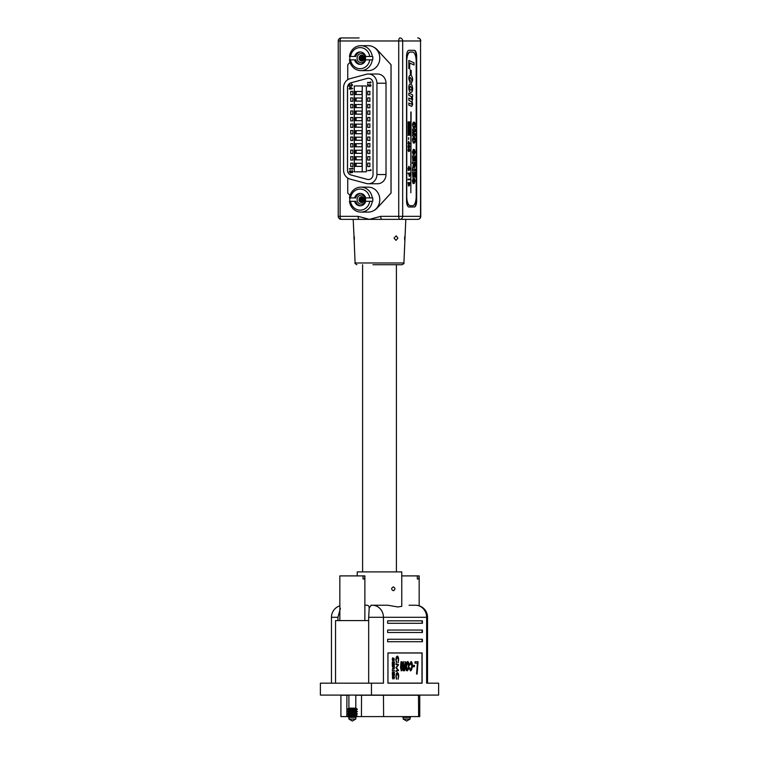 <?xml version="1.0" encoding="UTF-8"?>
<svg xmlns="http://www.w3.org/2000/svg" width="759" height="759" viewBox="0 0 759 759"><rect width="100%" height="100%" fill="white"/><g stroke="black" fill="none" stroke-linecap="round" stroke-linejoin="round"><path stroke-width="1.14" d="M396.397 571.906L396.397 264.72M362.603 571.906L362.603 264.72M372.944 264.72L402.099 264.72L372.944 264.72M354.017 238.108C354.13 241.077 354.263 241.077 354.406 238.108C353.998 235.138 353.865 235.138 354.017 238.108C354.13 241.077 354.263 241.077 354.406 238.108C353.998 235.138 353.865 235.138 354.017 238.108M402.099 264.72C403.807 263.781 404.405 263.202 403.911 262.984L355.089 262.984L354.178 240.375M404.594 238.108C404.737 241.077 404.87 241.077 404.983 238.108C405.126 235.148 405.002 235.148 404.594 238.108M397.915 238.108L396.008 240.375L394.044 238.108L396.207 235.84L397.915 238.108M373.978 210.442A11.907 10.996 -90 0 0 377.185 208.032L391.046 193.033L391.046 64.743L377.185 49.733A11.907 10.996 -90 0 0 373.978 47.324M405.059 236.59L405.809 219.36L417.744 219.36L341.256 219.36A3.027 1.157 -90 0 1 340.089 216.343L358.106 216.343L369.415 219.36L380.714 216.343A3.027 1.157 90 0 0 381.881 219.36L399.889 219.36A3.027 2.789 -90 0 0 402.678 216.343L420.543 216.343L420.543 40.977L402.678 40.977L402.678 216.343L398.731 216.343L398.731 40.977L340.089 40.977L340.089 216.343L338.229 216.343A3.027 3.027 0 0 0 341.256 219.36M353.979 235.84L353.191 219.36M408.902 50.322L414.319 50.322A6.148 2.353 -90 0 1 416.682 56.47L416.682 200.85A6.148 2.353 -90 0 1 414.319 206.989L408.902 206.989A6.148 2.353 -90 0 1 406.549 200.85L406.549 56.47A6.148 2.353 -90 0 1 408.902 50.322M341.256 37.95A3.027 3.027 0 0 0 338.229 40.977L340.089 40.977A3.027 1.157 90 0 1 341.256 37.95L359.111 37.95M413.892 50.322A6.148 2.353 -90 0 1 416.255 56.47L416.255 200.85A6.148 2.353 -90 0 1 413.892 206.989M359.263 219.36A3.027 1.157 -90 0 1 358.106 216.343M360.876 212.093L368.257 212.093A12.476 11.518 -90 0 0 379.785 199.617A12.476 11.518 -90 0 0 368.257 187.141L360.876 187.141A12.476 11.518 90 0 1 372.289 197.928L372.726 197.928A12.476 11.518 -90 0 1 372.726 201.306L372.289 201.306A12.476 11.518 90 0 1 360.876 212.093A12.476 11.518 90 0 1 349.463 201.306L350.516 201.306A10.55 9.744 -90 0 0 360.136 210.167A10.55 9.744 -90 0 0 369.756 201.306L372.289 201.306M361.312 195.054A4.563 4.212 -90 0 0 357.1 199.617A4.563 4.212 -90 0 0 361.312 204.18A4.563 4.212 -90 0 0 365.534 199.617A4.563 4.212 -90 0 0 361.312 195.054M361.739 196.695A2.922 2.704 -90 0 0 359.045 199.617A2.922 2.704 -90 0 0 361.739 202.539A2.922 2.704 -90 0 0 364.443 199.617A2.922 2.704 -90 0 0 361.739 196.695M362.166 196.733A2.922 2.704 -90 0 0 362.166 202.501M362.593 196.847A2.922 2.704 -90 0 0 362.593 202.387M363.03 197.046A2.922 2.704 -90 0 0 363.03 202.188M363.457 197.349A2.922 2.704 -90 0 0 363.457 201.885M363.884 197.824A2.922 2.704 -90 0 0 363.884 201.41M364.311 198.697A2.922 2.704 -90 0 0 364.311 200.537M350.516 201.306L354.605 201.306A6.224 5.749 -90 0 0 360.136 205.841A6.224 5.749 -90 0 0 365.667 201.306L369.756 201.306M372.289 197.928L369.756 197.928A10.55 9.744 -90 0 0 360.136 189.067A10.55 9.744 -90 0 0 350.516 197.928L349.463 197.928A12.476 11.518 90 0 1 360.876 187.141M369.756 197.928L365.667 197.928A6.224 5.749 -90 0 0 360.136 193.393A6.224 5.749 -90 0 0 354.605 197.928L350.516 197.928M360.724 193.431A6.224 5.749 -90 0 0 355.791 197.928L354.605 197.928M349.908 197.928A12.476 11.518 -90 0 0 349.908 201.306M355.791 201.306L354.605 201.306L355.791 201.306A6.224 5.749 -90 0 0 360.724 205.803M361.312 62.722A4.563 4.212 -90 0 0 365.534 58.158A4.563 4.212 -90 0 0 361.312 53.595A4.563 4.212 -90 0 0 357.1 58.158A4.563 4.212 -90 0 0 361.312 62.722M361.739 61.081A2.922 2.704 -90 0 0 364.443 58.158A2.922 2.704 -90 0 0 361.739 55.227A2.922 2.704 -90 0 0 359.045 58.158A2.922 2.704 -90 0 0 361.739 61.081M369.756 56.47A10.55 9.744 -90 0 0 360.136 47.599A10.55 9.744 -90 0 0 350.516 56.47L349.463 56.47A12.476 11.518 90 0 1 360.876 45.682A12.476 11.518 90 0 1 372.289 56.47L365.667 56.47A6.224 5.749 -90 0 0 360.136 51.935A6.224 5.749 -90 0 0 354.605 56.47L355.791 56.47A6.224 5.749 -90 0 1 360.724 51.963M360.876 45.682L368.257 45.682A12.476 11.518 -90 0 1 379.785 58.158A12.476 11.518 -90 0 1 368.257 70.625L360.876 70.625A12.476 11.518 90 0 1 349.463 59.847L350.516 59.847A10.55 9.744 -90 0 0 360.136 68.708A10.55 9.744 -90 0 0 369.756 59.847L372.289 59.847A12.476 11.518 90 0 1 360.876 70.625M349.908 56.47A12.476 11.518 -90 0 0 349.908 59.847M350.516 59.847L354.605 59.847A6.224 5.749 -90 0 0 360.136 64.373A6.224 5.749 -90 0 0 365.667 59.847L369.756 59.847M360.724 64.344A6.224 5.749 -90 0 1 355.791 59.847L354.605 59.847M354.605 56.47L350.516 56.47M372.289 56.47L372.726 56.47A12.476 11.518 -90 0 1 372.726 59.847L372.289 59.847M364.311 57.229A2.922 2.704 -90 0 0 364.311 59.079M363.884 56.365A2.922 2.704 -90 0 0 363.884 59.942M363.457 55.891A2.922 2.704 -90 0 0 363.457 60.416M363.03 55.578A2.922 2.704 -90 0 0 363.03 60.729M362.593 55.379A2.922 2.704 -90 0 0 362.593 60.929M362.166 55.265A2.922 2.704 -90 0 0 362.166 61.043M347.745 79.704L347.745 64.743L350.013 62.295M350.013 195.48L347.745 193.033L347.745 178.061M374.102 47.4A11.907 10.996 90 0 1 377.157 49.733L391.018 64.743L391.018 193.033L377.157 208.032A11.907 10.996 90 0 1 374.102 210.366M350.297 170.386L349.624 171.667L350.364 172.635L351.113 171.458L352.043 172.435L352.603 171.667L352.053 170.528L353.02 171.667L352.1 172.777L351.322 172.331L350.392 172.976L349.263 171.657L350.297 170.386L349.681 171.667L350.421 172.635M351.474 171.458L352.11 172.435M352.565 168.043L352.926 168.972L349.349 168.972L352.508 168.631L352.565 168.043M349.406 168.631L352.508 168.631M349.785 86.63L352.679 88.642L349.017 88.803L349.823 88.433L349.785 86.63L352.622 88.642L349.833 89.22M349.823 88.784L349.017 88.803M349.064 83.87L350.392 85.16L349.121 83.87A4.99 4.611 -90 0 1 351.037 82.788L350.981 82.788A4.99 4.611 -90 0 0 349.064 83.87L349.121 83.87M350.449 85.16L351.55 85.852M350.392 85.16L351.493 85.852L352.185 85.008L351.408 83.803L352.603 85.017L351.578 86.194L349.282 84.524L348.96 86.308L348.912 84.021A4.99 4.611 -90 0 0 347.48 87.636L347.48 170.139A4.99 4.611 -90 0 0 350.981 174.978L367.29 179.39A4.99 4.611 -90 0 0 373.02 174.542L373.02 83.234A4.99 4.611 -90 0 0 367.29 78.386L350.981 82.788M349.349 84.581L348.96 86.308M348.912 84.078A4.99 4.611 -90 0 0 347.546 87.636L347.546 170.139A4.99 4.611 -90 0 0 351.037 174.978L367.347 179.39A4.99 4.611 -90 0 0 368.438 179.532M368.438 78.234A4.99 4.611 -90 0 0 367.347 78.386L351.037 82.788M367.897 86.583L367.546 84.097L369.984 86.213L370.667 85.416L369.889 84.24L371.075 85.435L370.012 86.535L367.897 84.885L367.897 86.583L367.954 84.942M367.546 84.097L370.041 86.213M370.639 81.849L370.98 82.74L367.546 82.74L370.582 82.418L370.639 81.849M367.612 82.418L370.582 82.418M370.667 169.637L371.028 170.519L367.603 170.614L370.62 170.206L370.667 169.637M352.859 163.138L350.734 163.138L350.734 166.591L352.859 166.591L352.859 163.138L350.734 163.138M352.859 156.61L350.734 156.61L350.734 160.064L352.859 160.064L352.859 156.61L350.734 156.61M352.859 150.083L350.734 150.083L350.734 153.536L352.859 153.536L352.859 150.083L350.734 150.083M352.859 143.555L350.734 143.555L350.734 147.009L352.859 147.009L352.859 143.555L350.734 143.555M352.859 137.028L350.734 137.028L350.734 140.481L352.859 140.481L352.859 137.028L350.734 137.028M352.859 130.501L350.734 130.501L350.734 133.954L352.859 133.954L352.859 130.501L350.734 130.501M352.859 123.973L350.734 123.973L350.734 127.427L352.859 127.427L352.859 123.973L350.734 123.973M352.859 117.446L350.734 117.446L350.734 120.899L352.859 120.899L352.859 117.446L350.734 117.446M352.859 110.918L350.734 110.918L350.734 114.372L352.859 114.372L352.859 110.918L350.734 110.918M352.859 104.391L350.734 104.391L350.734 107.844L352.859 107.844L352.859 104.391L350.734 104.391M352.859 97.864L350.734 97.864L350.734 101.317L352.859 101.317L352.859 97.864L350.734 97.864M369.88 104.391L367.754 104.391L367.754 107.844L369.88 107.844L369.88 104.391L367.754 104.391M369.88 110.918L367.754 110.918L367.754 114.372L369.88 114.372L369.88 110.918L367.754 110.918M369.88 117.446L367.754 117.446L367.754 120.899L369.88 120.899L369.88 117.446L367.754 117.446M369.88 123.973L367.754 123.973L367.754 127.427L369.88 127.427L369.88 123.973L367.754 123.973M369.88 130.501L367.754 130.501L367.754 133.954L369.88 133.954L369.88 130.501L367.754 130.501M369.88 156.61L367.754 156.61L367.754 160.064L369.88 160.064L369.88 156.61L367.754 156.61M369.88 163.138L367.754 163.138L367.754 166.591L369.88 166.591L369.88 163.138L367.754 163.138M352.859 91.336L350.734 91.336L350.734 94.79L352.859 94.79L352.859 91.336L350.734 91.336M369.88 150.083L367.754 150.083L367.754 153.536L369.88 153.536L369.88 150.083L367.754 150.083M369.88 143.555L367.754 143.555L367.754 147.009L369.88 147.009L369.88 143.555L367.754 143.555M369.88 137.028L367.754 137.028L367.754 140.481L369.88 140.481L369.88 137.028L367.754 137.028M369.88 97.864L367.754 97.864L367.754 101.317L369.88 101.317L369.88 97.864L367.754 97.864M369.88 91.336L367.754 91.336L367.754 94.79L369.88 94.79L369.88 91.336L367.754 91.336M366.341 85.957L354.282 85.957L354.282 171.819L366.341 171.819L366.341 85.957L362.233 85.957L362.233 171.819L366.341 171.819M356.104 159.836L354.88 159.836L354.88 156.762L362.005 156.762L362.005 159.836L356.104 159.836L356.104 156.762M356.104 146.781L354.88 146.781L354.88 143.707L362.005 143.707L362.005 146.781L356.104 146.781L356.104 143.707M356.104 133.726L354.88 133.726L354.88 130.652L362.005 130.652L362.005 133.726L356.104 133.726L356.104 130.652M356.104 120.672L354.88 120.672L354.88 117.598L362.005 117.598L362.005 120.672L356.104 120.672L356.104 117.598M356.104 107.617L354.88 107.617L354.88 104.543L362.005 104.543L362.005 107.617L356.104 107.617L356.104 104.543M356.104 94.562L354.88 94.562L354.88 91.488L362.005 91.488L362.005 94.562L356.104 94.562L356.104 91.488M356.104 101.089L354.88 101.089L354.88 98.015L362.005 98.015L362.005 101.089L356.104 101.089L356.104 98.015M356.104 114.144L354.88 114.144L354.88 111.07L362.005 111.07L362.005 114.144L356.104 114.144L356.104 111.07M356.104 127.199L354.88 127.199L354.88 124.125L362.005 124.125L362.005 127.199L356.104 127.199L356.104 124.125M356.104 140.254L354.88 140.254L354.88 137.18L362.005 137.18L362.005 140.254L356.104 140.254L356.104 137.18M356.104 153.309L354.88 153.309L354.88 150.235L362.005 150.235L362.005 153.309L356.104 153.309L356.104 150.235M356.104 166.363L354.88 166.363L354.88 163.289L362.005 163.289L362.005 166.363L356.104 166.363L356.104 163.289M350.032 78.689A9.212 8.51 -90 0 0 343.58 87.636L343.58 170.139A9.212 8.51 -90 0 0 350.032 179.077L366.35 183.488A9.212 8.51 -90 0 0 368.409 183.754A9.212 8.51 -90 0 0 376.919 174.542L376.919 83.234A9.212 8.51 -90 0 0 368.409 74.012A9.212 8.51 -90 0 0 366.35 74.287L350.032 78.689M368.409 183.754L377.508 183.754A9.212 8.51 -90 0 0 386.018 174.542L386.018 83.234A9.212 8.51 -90 0 0 377.508 74.012L368.409 74.012M351.351 83.803L352.546 85.017L351.521 86.194M369.88 94.79L367.754 94.79M369.88 101.317L367.754 101.317M369.88 140.481L367.754 140.481M369.88 147.009L367.754 147.009M369.88 153.536L367.754 153.536M352.859 94.79L350.734 94.79M369.88 166.591L367.754 166.591M369.88 160.064L367.754 160.064M369.88 133.954L367.754 133.954M369.88 127.427L367.754 127.427M369.88 120.899L367.754 120.899M369.88 114.372L367.754 114.372M369.88 107.844L367.754 107.844M352.859 101.317L350.734 101.317M352.859 107.844L350.734 107.844M352.859 114.372L350.734 114.372M352.859 120.899L350.734 120.899M352.859 127.427L350.734 127.427M352.859 133.954L350.734 133.954M352.859 140.481L350.734 140.481M352.859 147.009L350.734 147.009M352.859 153.536L350.734 153.536M352.859 160.064L350.734 160.064M352.859 166.591L350.734 166.591M370.961 169.845L371.028 170.519M370.971 170.519L367.603 170.614M370.923 82.067L370.923 82.74M369.889 84.24L371.075 85.435M371.009 85.435L370.012 86.535M350.155 87.294L350.184 88.424L351.711 88.395L350.155 87.294M350.212 87.332L350.241 88.424M352.869 168.261L352.869 168.972M351.019 172.748L350.392 172.976M352.053 170.528L353.02 171.667M352.963 171.667L352.043 172.777M409.813 179.779L408.057 179.779L408.057 179.133L409.813 179.133L409.813 179.779M408.418 169.769L408.959 168.536L408.959 170.405L408.304 170.405L408.038 168.526L408.921 166.193L409.832 168.47L409.319 170.339L409.281 167.008L408.238 168.47L408.418 169.769L408.238 168.47M408.038 146.591L408.57 145.121L409.016 145.994L409.367 145.301L409.357 147.872L409.016 147.199L408.57 148.052L408.038 146.591M408.778 139.333L408.57 137.635L408.778 139.333M408.257 131.136L408.057 127.797L409.813 127.797L409.813 131.022L409.604 128.442L409.063 128.442L409.063 130.842L408.864 128.442L408.257 128.442L408.257 131.136M409.813 122.531L408.057 122.531L408.057 121.886L409.813 121.886L409.813 122.531M411.084 112L410.847 192.786L411.084 112M412.839 177.227L412.412 171.98L415.078 172.037L415.059 177.189L414.632 173.356L414.044 173.346L413.589 176.894L413.608 173.337L412.858 173.318L412.839 177.227M413.57 163.735L412.441 163.707L412.45 162.379L415.107 162.435L415.097 165.348L414.348 168.024L413.627 166.268L412.431 168.507L413.57 163.735M413.257 154.836L412.45 152.066L413.38 149.248L413.257 153.508L414.452 149.532L415.173 152.018L414.386 154.599L414.319 151.069L413.257 154.836M414.651 130.567L412.554 130.472L412.564 129.134L415.22 129.201L415.211 131.449L413.389 132.578L415.201 133.783L415.192 136.041L412.535 135.984L412.545 134.647L414.632 134.656L412.545 133.299L412.554 131.819L414.651 130.567M408.826 95.283L408.826 93.139L412.621 94.809L412.621 96.953L412.128 96.725L412.687 99.315L412.004 101.402L412.687 104.287L411.805 106.393L408.826 105.169L408.826 103.025L411.634 104.239L411.947 103.385L411.577 101.867L408.826 100.226L408.826 98.082L411.625 99.268L411.274 96.554L408.826 95.283M410.211 77.427L409.509 78.708L410.116 82.722L408.759 78.727C408.883 76.393 409.424 75.255 410.363 75.312C411.672 75.245 412.441 76.801 412.687 79.97L411.473 83.253L411.947 79.799L410.211 77.427L409.509 78.708M409.708 68.936L408.826 68.547L408.826 60.473L414.044 62.826L414.044 64.97L409.708 63.025L409.708 68.936M416.179 196.467A9.212 3.539 -90 0 1 412.649 205.68L410.287 205.68A9.212 3.539 -90 0 1 406.758 196.467L406.758 61.308A9.212 3.539 -90 0 1 410.287 52.086L412.649 52.086A9.212 3.539 -90 0 1 416.179 61.308L416.179 196.467M410.315 73.993L410.315 70.008L411.198 70.454L411.198 74.42L410.315 73.993M410.998 92.427C409.727 92.437 408.978 90.881 408.759 87.769C408.864 85.264 409.414 83.993 410.41 83.955L411.976 85.065L412.687 88.613C412.583 91.175 412.014 92.446 410.998 92.427M413.94 123.394L413.019 125.15L413.38 128.091L412.573 125.188C412.659 123.138 413.105 122.095 413.911 122.057C414.746 122.095 415.192 123.176 415.268 125.301L414.471 128.024L414.822 125.197L413.94 123.394L413.019 125.15M413.892 138.413L412.962 140.168L413.332 143.109L412.526 140.206C412.611 138.157 413.048 137.113 413.854 137.075C414.689 137.113 415.145 138.195 415.211 140.32L414.423 143.043L414.775 140.216L413.892 138.413L412.962 140.168M412.896 161.231L412.469 155.975L415.126 156.041L415.116 161.193L414.68 157.36L414.101 157.35L414.091 160.908L413.655 157.341L412.905 157.322L412.896 161.231M415.078 170.614L412.422 170.557L412.422 169.219L415.088 169.285L415.078 170.614M413.162 183.64L412.355 180.86L413.285 178.042L413.162 182.302L414.357 178.327L415.078 180.813L414.291 183.393L414.224 179.864L413.162 183.64M408.257 126.924L408.057 123.584L409.813 123.584L409.813 126.8L409.604 124.229L409.063 124.229L409.063 126.63L408.864 124.229L408.257 124.229L408.257 126.924M408.257 135.349L408.057 132.019L409.813 132.019L409.813 135.235L409.604 132.654L409.063 132.654L409.063 135.055L408.864 132.654L408.257 132.654L408.257 135.349M408.484 143.954L408.057 143.366L408.712 141.383L409.784 143.954L408.712 143.954L408.712 144.542L408.484 143.954M408.038 150.102L408.57 148.641L409.016 149.504L409.367 148.811L409.357 151.392L409.016 150.709L408.57 151.563L408.038 150.102M408.778 173.745L408.057 173.745L408.057 173.099L409.813 173.099L409.31 176.496L408.778 173.745M408.56 185.974L408.057 182.587L409.813 182.587L409.357 185.803L408.978 185.12L408.56 185.974M406.549 198.317A9.212 3.539 -90 0 0 410.012 205.68L410.287 205.68M406.549 59.449A9.212 3.539 -90 0 1 410.012 52.086L410.287 52.086M408.826 60.511L414.044 62.826M413.968 62.826L413.968 64.942M409.642 68.908L409.708 63.025M410.315 70.046L411.198 70.454M411.131 70.454L411.131 74.391M409.433 78.708L410.249 80.606M410.183 80.606L410.05 82.665M410.296 75.312C411.596 75.245 412.374 76.801 412.621 79.97L412.687 79.97M412.621 79.97L411.397 83.253M410.334 83.955L411.976 85.065M411.909 85.065L412.687 88.613M412.621 88.613C412.507 91.175 411.947 92.446 410.932 92.427M410.41 86.08L409.433 87.816L409.803 89.41L411.131 90.312L411.947 88.613L410.41 86.08L409.509 87.816L409.879 89.41L411.131 90.312M408.826 93.167L412.621 94.809M412.554 94.809L412.554 96.924M412.687 99.315L412.128 96.725M412.621 99.315L412.004 101.402M411.928 101.402L412.687 104.287M412.621 104.287L411.739 106.393M408.826 103.053L411.634 104.239M408.826 98.11L411.625 99.268M412.943 125.15L413.56 126.762M413.484 126.762L413.313 128.034M413.835 122.057C414.67 122.095 415.126 123.176 415.192 125.301L415.268 125.301M415.192 125.301L414.964 127.332M414.898 127.332L414.405 128.024M412.564 129.144L415.22 129.201M415.145 129.201L415.211 131.449M415.145 131.449L413.389 132.578M413.323 132.578L415.201 133.783M415.135 133.783L415.126 136.041M412.545 134.647L414.632 134.656M412.896 140.168L413.503 141.781M413.437 141.781L413.266 143.053M413.788 137.075C414.623 137.113 415.069 138.195 415.145 140.32L415.211 140.32M415.145 140.32L414.917 142.36M414.85 142.36L414.348 143.043M413.304 149.267L413.408 150.576M413.342 150.576L412.896 152.113M412.82 152.113L413.257 153.508M414.376 149.532L415.173 152.018M415.107 152.018L414.31 154.599M414.253 151.069L413.181 154.836M412.469 155.984L415.126 156.041M415.059 156.041L415.04 161.193M414.016 160.899L414.101 157.35M412.82 161.231L412.905 157.322M412.45 162.379L415.107 162.435M415.04 162.435L414.281 168.024M412.953 167.682L413.627 166.268M412.887 167.682L412.431 168.394M414.016 163.745L414.262 166.686L414.661 163.764L414.016 163.745L414.329 166.686M412.422 169.219L415.088 169.285M415.012 169.285L415.012 170.614M412.412 171.98L415.078 172.037M415.002 172.037L414.983 177.189M413.968 176.904L414.044 173.346M412.773 177.227L412.858 173.318M413.209 178.061L413.313 179.371M413.238 179.371L412.792 180.908M412.725 180.908L413.162 182.302M414.281 178.327L415.078 180.813M415.012 180.813L414.215 183.393M414.158 179.864L413.086 183.64M410.847 192.786L410.847 112M408.057 121.886L409.737 121.886L409.737 122.531L408.057 122.531M408.057 123.584L409.737 123.584L409.604 126.8M408.864 126.63L409.063 124.229M408.057 126.924L408.257 124.229M408.057 127.797L409.737 127.797L409.604 131.022M408.864 130.842L409.063 128.442M408.057 131.136L408.257 128.442M408.057 132.019L409.737 132.019L409.604 135.235M408.864 135.055L409.063 132.654M408.057 135.349L408.257 132.654M408.57 137.635L408.57 139.333M408.484 141.383L409.784 143.546M408.484 144.542L408.712 143.954M408.712 142.104L408.636 143.366L409.338 143.366L408.712 142.104L408.712 143.366M408.503 145.121L409.016 145.994M409.3 145.301L409.813 146.582M409.737 146.582L409.291 147.872M408.494 148.052L409.016 147.199M408.579 145.709L408.57 147.464M409.367 145.889L409.357 147.293M408.503 148.641L409.016 149.504M409.3 148.811L409.813 150.092M409.737 150.092L409.291 151.392M408.494 151.563L409.016 150.709M408.579 149.219L408.57 150.975M409.367 149.4L409.357 150.804M408.75 168.536L408.883 170.405L408.304 170.405M408.854 166.193L409.832 168.47M409.756 168.47L409.243 170.339M408.162 168.47L408.93 166.838M408.057 173.099L409.737 173.099L409.794 175.452M409.718 175.452L409.234 176.496M408.703 173.745L408.057 173.745M408.978 173.745L409.224 175.851L409.604 173.745L408.978 173.745L409.3 175.851M408.057 179.133L409.737 179.133L409.737 179.779L408.057 179.779M408.057 182.587L409.737 182.587L409.281 185.803M408.484 185.974L408.978 185.12M408.257 183.232L408.494 185.338L408.864 183.232L408.257 183.232L408.56 185.338M409.063 183.232L409.262 185.158L409.604 183.232L409.063 183.232L409.329 185.158M393.39 586.897C391.094 588.178 391.094 589.449 393.39 590.739C395.448 589.468 395.448 588.187 393.39 586.897M364.87 605.236L365.876 605.236C368.2 604.98 369.301 606.033 369.187 608.386A12.059 4.62 -90 0 1 372.308 605.236L370.961 605.236M369.187 608.263L368.675 617.295L383.437 617.295L383.437 683.185L320.383 683.185L320.383 695.092L438.617 695.092L438.617 683.185L426.624 683.185L426.624 617.295L383.437 617.295A12.059 11.138 90 0 0 372.308 605.236L387.802 605.236L397.944 606.972L401.767 606.318L401.767 571.906L357.233 571.906L357.233 575.901M368.675 683.185L368.675 617.295M409.054 605.236L415.486 605.236A12.059 11.138 90 0 1 426.624 617.295L427.545 617.295A12.059 12.059 0 0 0 415.486 605.236M371.455 683.185L371.455 695.092M422.412 620.834L387.65 620.834L387.65 623.291L422.412 623.291L422.412 620.834M422.412 630.046L387.65 630.046L387.65 632.503L422.412 632.503L422.412 630.046M422.412 639.258L387.65 639.258L387.65 641.716L422.412 641.716L422.412 639.258M422.118 652.93L387.944 652.93L387.944 683.185L422.118 683.185L422.118 652.93M340.393 608.386L337.935 617.295L337.935 620.596M368.675 620.596L335.554 620.596L335.554 683.185M387.65 641.716L422.061 641.716L422.061 639.258L387.65 639.258M387.65 632.503L422.061 632.503L422.061 630.046L387.65 630.046M387.65 623.291L422.061 623.291L422.061 620.834L387.65 620.834M355.81 719.058L352.356 721.05L348.903 719.058L355.81 719.058L355.81 717.359L357.413 716.211L347.299 716.211L348.903 715.063L355.81 715.063L357.413 716.211M348.903 719.058L348.903 717.359L355.81 717.359M357.413 713.906L355.81 712.758L348.903 712.758L347.299 713.906L357.413 713.906L355.81 715.063M357.413 711.6L355.81 710.452L348.903 710.452L347.299 711.6L357.413 711.6L355.81 712.758M357.413 709.304L355.81 708.147L348.903 708.147L347.299 709.304L357.413 709.304L355.81 710.452M363.922 578.975L363.039 578.975L364.519 578.975L364.87 575.901L364.87 620.596M364.519 575.901L339.842 575.901L339.842 620.596M363.039 578.975L363.039 575.901M410.097 719.058L406.644 721.05L403.19 719.058L410.097 719.058L410.097 717.359L411.169 716.6M403.19 719.058L403.19 717.359L410.097 717.359M418.209 578.975L417.327 578.975L418.807 578.975L419.158 575.901L419.158 605.815M418.807 575.901L401.767 575.901M417.327 578.975L417.327 575.901M392.308 666.051L394.348 665.956L393.826 669.334L393.257 667.465L392.327 669.466L393.257 666.487L392.308 666.051M392.346 672.408L394.395 672.313L394.414 675.32L394.187 672.806L393.56 672.835L393.361 675.368L393.352 672.844L392.564 672.872L392.365 675.415L392.346 672.408M392.213 659.467L392.65 657.825L392.773 660.482L393.874 658.11L394.025 660.842L393.883 658.594L392.773 660.966L392.213 659.467M398.684 676.193L398.143 679.201L398.409 676.165L397.289 673.148L396.189 676.25L396.473 679.229L395.913 676.26L396.369 673.423L397.308 672.531C398.162 672.73 398.617 673.954 398.684 676.193L398.067 679.201M412.687 665.358L414.499 665.358L414.386 666.772L412.564 666.772L412.687 665.358L414.433 665.358L414.31 666.772L412.564 666.772M407.611 661.573C408.484 661.706 408.94 662.901 408.997 665.15L408.418 669.466L407.156 670.88C406.283 670.7 405.828 669.466 405.79 667.152C405.818 663.916 406.426 662.047 407.611 661.573M415.05 661.725L418.076 661.725L417.108 674.03L416.549 674.03L417.403 663.148L414.926 663.148L415.05 661.725L418 661.725L417.033 674.03L416.549 674.03M421.976 683.109L421.976 653.006L387.953 653.006L387.953 683.109L421.976 683.109M404.879 661.725L405.429 661.725L404.737 670.719L404.177 670.719L404.31 669.115L403.2 670.88L402.412 669.22L401.283 670.88L400.534 667.389L401.008 661.725L401.558 661.725L401.435 669.77L402.944 661.725L403.494 661.725L403.342 669.77L405.363 661.725L404.661 670.719L404.177 670.719M411.017 662.673L410.031 665.036L409.481 664.884L411.017 661.573C411.833 661.772 412.251 662.958 412.27 665.131C412.26 668.47 411.653 670.387 410.448 670.88L409.243 667.882L409.784 667.721L410.496 669.77C411.359 669.153 411.767 667.569 411.72 665.026L410.951 662.673L409.955 665.036M398.636 659.751L398.096 662.759L398.371 659.723L397.242 656.706L396.141 659.808L396.435 662.787L395.875 659.818L396.321 656.971L397.261 656.089C398.114 656.288 398.57 657.512 398.636 659.751L398.029 662.759M395.951 664.467L395.951 663.85L398.579 664.704L396.435 667.664L398.598 670.453L395.97 671.497L395.97 670.88L397.858 670.188L395.961 667.749L397.849 665.093L395.951 664.467M392.327 677.455L392.764 675.804L392.896 678.47L393.997 676.098L394.139 678.821L394.006 676.573L392.896 678.944L392.327 677.455M392.337 670.558L394.386 670.947L392.337 671.041L392.337 670.558M392.28 662.085L394.329 661.99L394.348 664.998L394.12 662.474L393.485 662.503L393.295 665.045L393.276 662.512L392.488 662.55L392.299 665.093L392.28 662.085M417.336 663.148L414.926 663.148M403.133 670.88L404.31 669.115M401.217 670.88L402.412 669.22M401.008 661.725L401.492 661.725L401.037 668.812M400.97 668.812L401.435 669.77M402.944 661.725L403.427 661.725L403.029 667.882M402.953 667.882L402.972 668.774M402.906 668.774L403.342 669.77M407.545 661.573C408.408 661.706 408.873 662.901 408.93 665.15L408.997 665.15M408.93 665.15L408.418 669.466M408.342 669.466L407.08 670.88M407.621 662.673L406.264 667.18L407.175 669.77C408.029 669.229 408.456 667.74 408.456 665.282L407.621 662.673L406.435 665.558L407.175 669.77M410.951 661.573C411.767 661.772 412.184 662.958 412.194 665.131L412.27 665.131M412.194 665.131C412.184 668.47 411.577 670.387 410.372 670.88M409.718 667.721L410.496 669.77M396.141 659.808L397.242 656.706M396.075 659.808L396.587 662.246M397.194 656.089C398.048 656.288 398.503 657.512 398.57 659.751M396.189 676.25L397.289 673.148M396.113 676.25L396.634 678.688M397.232 672.531C398.086 672.73 398.551 673.954 398.608 676.193M395.951 663.878L398.579 664.704M398.513 664.799L396.435 667.664M396.359 667.664L398.598 670.453M398.532 670.539L395.97 671.478M392.678 658.271L392.422 659.457M392.346 659.457L392.773 660.482M393.807 658.11L394.357 659.4M394.291 659.4L393.949 660.842M393.551 658.954L393.428 659.675M393.352 659.675L392.707 660.966M392.801 676.25L392.536 677.445M392.469 677.445L392.896 678.47M393.921 676.098L394.481 677.389M394.405 677.389L394.073 678.821M393.674 676.933L393.541 677.664M393.475 677.664L392.82 678.944M394.319 672.313L394.414 675.32M393.56 672.835L394.187 672.806M393.485 672.835L393.579 675.358M392.564 672.872L393.352 672.844M392.488 672.872L392.574 675.406M394.31 670.472L394.386 670.947M394.31 670.947L392.337 671.032M394.282 665.956L394.338 668.233M394.272 668.233L393.76 669.334M392.327 669.315L393.257 667.465M392.308 666.525L393.257 666.487M394.149 666.44L393.39 666.478L393.826 668.85L394.149 666.44L393.466 666.478L393.826 668.85M394.253 661.99L394.348 664.998M393.485 662.503L394.12 662.474M393.418 662.503L393.504 665.036M392.488 662.55L393.276 662.512M392.422 662.55L392.507 665.083M356.882 716.6L419.746 716.6L419.746 695.244L355.81 695.244M348.903 695.244L340.914 695.244L340.914 716.6L346.816 716.6L346.91 695.092M347.831 716.6L346.816 716.6M380.714 216.343L398.731 216.343A3.027 1.157 90 0 0 399.889 219.36M417.744 219.36A3.027 2.789 -90 0 0 420.543 216.343L420.771 216.343A3.027 3.027 0 0 1 417.744 219.36M420.771 40.977A3.027 3.027 0 0 0 417.744 37.95A3.027 2.789 -90 0 1 420.543 40.977L420.771 216.343M402.678 40.977A3.027 2.789 -90 0 0 399.889 37.95A3.027 1.157 -90 0 0 398.731 40.977L402.678 40.977M376.919 174.542L386.018 174.542M376.919 83.234L386.018 83.234M337.935 617.295L331.455 617.295A12.059 12.059 0 0 1 339.842 605.815M383.608 716.6L383.466 695.092M361.436 716.6L361.531 695.092M418.626 716.6L418.484 695.092M403.911 262.984L404.926 239.569M338.229 40.977L338.229 216.343M355.089 262.984C354.595 263.202 355.193 263.781 356.901 264.72M427.545 683.185L427.545 617.295M331.455 683.185L331.455 617.295M355.81 708.147L355.81 695.092M348.903 708.147L348.903 695.092M348.903 710.452L347.299 709.304M348.903 712.758L347.299 711.6M348.903 715.063L347.299 713.906M348.903 717.359L347.299 716.211M403.19 717.359L402.118 716.6"/></g></svg>
